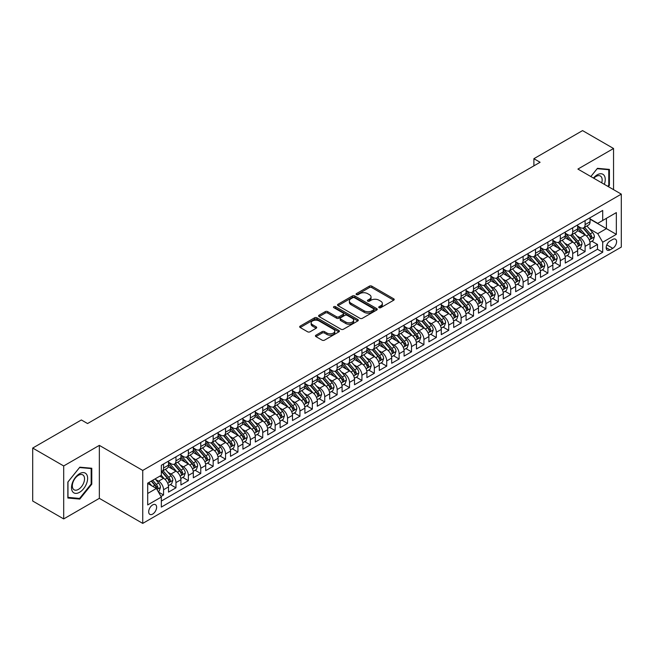 <?xml version="1.0" encoding="UTF-8"?>
<svg xmlns="http://www.w3.org/2000/svg" width="654" height="654" viewBox="0 0 654 654"><rect width="100%" height="100%" fill="white"/><g stroke="black" fill="none" stroke-linecap="round" stroke-linejoin="round"><path stroke-width="0.98" d="M379.075 307.674A1.202 0.695 0 0 0 380.783 307.674L393.708 300.211A1.725 0.997 0 0 0 394.215 299.507A1.725 0.997 0 0 0 393.708 298.804L371.807 286.158A1.725 0.997 0 0 0 369.371 286.158L356.438 293.621A1.202 0.695 0 0 0 356.087 294.112A1.202 0.695 0 0 0 356.438 294.611A1.202 0.695 0 0 0 358.147 294.611L359.814 293.638A5.51 3.18 0 0 1 367.605 293.638L369.428 294.692A5.51 3.18 0 0 1 371.047 296.941A5.51 3.18 0 0 1 369.428 299.189L367.761 300.161A1.202 0.695 0 0 0 367.409 300.652A1.202 0.695 0 0 0 367.761 301.142A1.202 0.695 0 0 0 369.461 301.142L371.137 300.178A5.51 3.18 0 0 1 378.928 300.178L380.751 301.232A5.51 3.18 0 0 1 382.361 303.481A5.51 3.18 0 0 1 380.751 305.729L379.075 306.693A1.202 0.695 0 0 0 378.723 307.184A1.202 0.695 0 0 0 379.075 307.674L379.075 306.693M152.652 514.093A5.608 3.237 120 0 0 156.314 509.147A5.608 3.237 120 0 0 155.456 504.651A5.608 3.237 120 0 0 152.652 504.929A5.608 3.237 120 0 0 148.989 509.875A5.608 3.237 120 0 0 149.848 514.371A5.608 3.237 120 0 0 152.652 514.093M315.947 335.2A1.725 0.997 0 0 0 315.441 335.903A1.725 0.997 0 0 0 315.947 336.606L322.095 340.154A1.725 0.997 0 0 0 324.523 340.154L338.886 331.864A1.725 0.997 0 0 0 339.393 331.161A1.725 0.997 0 0 0 338.886 330.458L316.977 317.811A1.725 0.997 0 0 0 314.549 317.811L300.186 326.101A1.725 0.997 0 0 0 299.679 326.804A1.725 0.997 0 0 0 300.186 327.507L307.609 331.791A1.725 0.997 0 0 0 310.045 331.791L316.193 328.243A1.725 0.997 0 0 0 316.691 327.54A1.725 0.997 0 0 0 316.193 326.837L312.506 324.711A4.603 2.657 0 0 1 311.157 322.831A4.603 2.657 0 0 1 314.002 320.378A4.603 2.657 0 0 1 319.021 320.959L333.442 329.281A4.603 2.657 0 0 1 334.791 331.161A4.603 2.657 0 0 1 331.946 333.614A4.603 2.657 0 0 1 326.926 333.041L324.523 331.652A1.725 0.997 0 0 0 322.095 331.652L315.947 335.2L315.947 336.606L322.095 333.082L322.095 331.652M99.343 445.374L63.691 465.95L32.7 448.055L32.7 501.029L63.691 518.924L99.343 498.348L142.736 523.396L142.736 470.43L99.343 445.374L99.343 498.348M613.55 189.652L613.55 148.499L577.907 169.075L621.3 194.132L142.736 470.43M613.55 148.499L582.559 130.604L533.893 158.701L533.893 165.854M32.7 448.055L81.366 419.966L87.562 423.547L540.09 162.274L533.893 158.701M359.937 318.302A1.725 0.997 0 0 0 362.373 318.302L376.737 310.012A1.725 0.997 0 0 0 377.235 309.309A1.725 0.997 0 0 0 376.737 308.606L354.828 295.96A1.725 0.997 0 0 0 352.392 295.96L338.036 304.249A1.725 0.997 0 0 0 337.529 304.952A1.725 0.997 0 0 0 338.036 305.655L359.937 318.302M334.317 307.936A1.202 0.695 0 0 1 335.543 308.108L335.543 306.677L357.812 319.536A1.725 0.997 0 0 1 358.31 320.231A1.725 0.997 0 0 1 357.812 320.934L343.448 329.232A1.725 0.997 0 0 1 341.012 329.232L319.111 316.585L319.111 315.179A1.725 0.997 0 0 0 318.604 315.882A1.725 0.997 0 0 0 319.111 316.585M319.111 315.179L325.259 311.631A1.725 0.997 0 0 1 327.687 311.631L336.573 316.757A1.725 0.997 0 0 0 339.009 316.757L343.088 314.402A1.725 0.997 0 0 0 343.587 313.699A1.725 0.997 0 0 0 343.088 312.996L333.834 307.658A1.202 0.695 0 0 1 333.483 307.167A1.202 0.695 0 0 1 334.227 306.522A1.202 0.695 0 0 1 335.543 306.677M160.99 496.468L163.565 494.98L158.415 492.012M155.488 479.366L158.603 481.164A7.014 4.047 60 0 1 163.565 489.756L168.519 486.895L168.519 492.119L175.959 487.819L170.318 484.565M167.89 472.213L171.005 474.011A7.014 4.047 60 0 1 175.959 482.595L180.921 479.734L180.921 484.957L188.36 480.665L182.719 477.404M180.283 465.051L183.398 466.85A7.014 4.047 60 0 1 188.36 475.442L193.314 472.572L193.314 477.804L200.753 473.504L195.113 470.251M192.685 457.89L195.799 459.688A7.014 4.047 60 0 1 200.753 468.28L205.716 465.419L205.716 470.643L213.155 466.351L207.514 463.089M205.086 450.737L208.193 452.535A7.014 4.047 60 0 1 213.155 461.119L218.117 458.258L218.117 463.482L225.556 459.19L219.907 455.936M217.48 443.576L220.594 445.374A7.014 4.047 60 0 1 225.556 453.966L230.51 451.105L230.51 456.329L237.95 452.028L232.309 448.775M229.881 436.422L232.988 438.221A7.014 4.047 60 0 1 237.95 446.805L242.912 443.943L242.912 449.167L250.351 444.875L244.71 441.614M242.274 429.261L245.389 431.06A7.014 4.047 60 0 1 250.351 439.651L255.305 436.782L255.305 442.014L262.744 437.714L257.104 434.46M254.676 422.108L257.79 423.898A7.014 4.047 60 0 1 262.744 432.49L267.707 429.629L267.707 434.853L275.146 430.561L269.505 427.299M267.069 414.947L270.184 416.745A7.014 4.047 60 0 1 275.146 425.329L280.108 422.468L280.108 427.691L287.539 423.4L281.899 420.146M279.471 407.785L282.585 409.584A7.014 4.047 60 0 1 287.539 418.176L292.502 415.315L292.502 420.538L299.941 416.238L294.3 412.985M291.872 400.632L294.979 402.431A7.014 4.047 60 0 1 299.941 411.014L304.903 408.153L304.903 413.377L312.342 409.085L306.701 405.832M304.265 393.471L307.38 395.269A7.014 4.047 60 0 1 312.342 403.861L317.296 400.992L317.296 406.224L324.736 401.924L319.095 398.67M316.667 386.318L319.781 388.108A7.014 4.047 60 0 1 324.736 396.7L329.698 393.839L329.698 399.063L337.137 394.771L331.496 391.509M329.06 379.156L332.175 380.955A7.014 4.047 60 0 1 337.137 389.547L342.091 386.678L342.091 391.901L349.53 387.609L343.89 384.356M341.462 371.995L344.576 373.794A7.014 4.047 60 0 1 349.53 382.386L354.493 379.524L354.493 384.748L361.932 380.456L356.291 377.195M353.863 364.842L356.97 366.641A7.014 4.047 60 0 1 361.932 375.224L366.894 372.363L366.894 377.587L374.333 373.295L368.692 370.041M366.256 357.681L369.371 359.479A7.014 4.047 60 0 1 374.333 368.071L379.287 365.21L379.287 370.434L386.727 366.134L381.086 362.88M378.658 350.528L381.772 352.318A7.014 4.047 60 0 1 386.727 360.91L391.689 358.049L391.689 363.272L399.128 358.981L393.487 355.719M391.051 343.366L394.166 345.165A7.014 4.047 60 0 1 399.128 353.757L404.082 350.887L404.082 356.119L411.521 351.819L405.881 348.566M403.453 336.205L406.567 338.004A7.014 4.047 60 0 1 411.521 346.595L416.484 343.734L416.484 348.958L423.923 344.666L418.282 341.404M415.854 329.052L418.961 330.85A7.014 4.047 60 0 1 423.923 339.434L428.885 336.573L428.885 341.797L436.324 337.505L430.675 334.251M428.247 321.891L431.362 323.689A7.014 4.047 60 0 1 436.324 332.281L441.278 329.42L441.278 334.644L448.718 330.344L443.077 327.09M440.649 314.738L443.755 316.528A7.014 4.047 60 0 1 448.718 325.12L453.68 322.258L453.68 327.482L461.119 323.19L455.478 319.929M453.042 307.576L456.157 309.375A7.014 4.047 60 0 1 461.119 317.967L466.073 315.097L466.073 320.329L473.512 316.029L467.872 312.776M465.444 300.415L468.558 302.213A7.014 4.047 60 0 1 473.512 310.805L478.475 307.944L478.475 313.168L485.914 308.876L480.273 305.614M477.837 293.262L480.952 295.06A7.014 4.047 60 0 1 485.914 303.644L490.868 300.783L490.868 306.007L498.307 301.715L492.666 298.461M490.238 286.1L493.353 287.899A7.014 4.047 60 0 1 498.307 296.491L503.269 293.63L503.269 298.853L510.709 294.553L505.068 291.3M502.64 278.947L505.746 280.738A7.014 4.047 60 0 1 510.709 289.33L515.671 286.468L515.671 291.692L523.11 287.4L517.469 284.138M515.033 271.786L518.148 273.585A7.014 4.047 60 0 1 523.11 282.176L528.064 279.307L528.064 284.539L535.503 280.239L529.863 276.985M527.435 264.625L530.549 266.423A7.014 4.047 60 0 1 535.503 275.015L540.466 272.154L540.466 277.378L547.905 273.086L542.264 269.824M539.828 257.472L542.943 259.27A7.014 4.047 60 0 1 547.905 267.854L552.859 264.993L552.859 270.216L560.298 265.925L554.657 262.671M552.229 250.31L555.344 252.109A7.014 4.047 60 0 1 560.298 260.701L565.26 257.839L565.26 263.063L572.7 258.763L567.059 255.51M564.631 243.157L567.737 244.956A7.014 4.047 60 0 1 572.7 253.539L577.662 250.678L577.662 255.902L585.101 251.61L585.101 246.386A7.014 4.047 -120 0 0 580.139 237.794L577.024 235.996M579.46 248.348L585.101 251.61M168.519 486.895A7.014 4.047 -120 0 0 163.565 478.303L159.846 476.153M180.921 479.734A7.014 4.047 -120 0 0 175.959 471.142L168.291 466.719M193.314 472.572A7.014 4.047 -120 0 0 188.36 463.988L180.692 459.558M205.716 465.419A7.014 4.047 -120 0 0 200.753 456.827L193.085 452.404M218.117 458.258A7.014 4.047 -120 0 0 213.155 449.666L205.487 445.243M230.51 451.105A7.014 4.047 -120 0 0 225.556 442.513L217.888 438.082M242.912 443.943A7.014 4.047 -120 0 0 237.95 435.351L230.282 430.929M255.305 436.782A7.014 4.047 -120 0 0 250.351 428.198L242.683 423.767M267.707 429.629A7.014 4.047 -120 0 0 262.744 421.037L255.076 416.614M280.108 422.468A7.014 4.047 -120 0 0 275.146 413.884L267.478 409.453M292.502 415.315A7.014 4.047 -120 0 0 287.539 406.723L279.879 402.292M304.903 408.153A7.014 4.047 -120 0 0 299.941 399.561L292.273 395.139M317.296 400.992A7.014 4.047 -120 0 0 312.342 392.408L304.674 387.977M329.698 393.839A7.014 4.047 -120 0 0 324.736 385.247L317.067 380.824M342.091 386.678A7.014 4.047 -120 0 0 337.137 378.094L329.469 373.663M354.493 379.524A7.014 4.047 -120 0 0 349.53 370.932L341.862 366.502M366.894 372.363A7.014 4.047 -120 0 0 361.932 363.771L354.264 359.348M379.287 365.21A7.014 4.047 -120 0 0 374.333 356.618L366.665 352.187M391.689 358.049A7.014 4.047 -120 0 0 386.727 349.457L379.058 345.034M404.082 350.887A7.014 4.047 -120 0 0 399.128 342.304L391.46 337.873M416.484 343.734A7.014 4.047 -120 0 0 411.521 335.142L403.853 330.72M428.885 336.573A7.014 4.047 -120 0 0 423.923 327.981L416.255 323.558M441.278 329.42A7.014 4.047 -120 0 0 436.324 320.828L428.656 316.397M453.68 322.258A7.014 4.047 -120 0 0 448.718 313.667L441.049 309.244M466.073 315.097A7.014 4.047 -120 0 0 461.119 306.513L453.451 302.083M478.475 307.944A7.014 4.047 -120 0 0 473.512 299.352L465.844 294.929M490.868 300.783A7.014 4.047 -120 0 0 485.914 292.191L478.246 287.768M503.269 293.63A7.014 4.047 -120 0 0 498.307 285.038L490.647 280.607M515.671 286.468A7.014 4.047 -120 0 0 510.709 277.876L503.04 273.454M528.064 279.307A7.014 4.047 -120 0 0 523.11 270.723L515.442 266.292M540.466 272.154A7.014 4.047 -120 0 0 535.503 263.562L527.835 259.139M552.859 264.993A7.014 4.047 -120 0 0 547.905 256.401L540.237 251.978M565.26 257.839A7.014 4.047 -120 0 0 560.298 249.248L552.63 244.817M577.662 250.678A7.014 4.047 -120 0 0 572.7 242.086L565.031 237.664M612.749 239.438L610.019 241.015A5.436 3.139 120 0 0 606.471 245.806A5.436 3.139 120 0 0 607.296 250.163A5.436 3.139 120 0 0 610.019 249.893L612.749 248.316A5.436 3.139 120 0 0 616.297 243.525A5.436 3.139 120 0 0 615.463 239.168A5.436 3.139 120 0 0 612.749 239.438M142.736 523.396L621.3 247.098L621.3 194.132M147.69 493.476L156.371 488.464L161.334 497.056L161.334 507.079L602.702 252.256L602.702 242.233L597.74 233.642L589.426 228.835M161.334 497.056L147.69 504.929L147.69 483.167L161.334 475.294L161.334 465.272L602.702 210.449L602.702 220.472L616.338 212.599L616.338 234.361L602.702 242.233M168.519 462.272L171.005 463.702A7.014 4.047 60 0 0 174.504 464.046L179.466 461.184A7.014 4.047 -120 0 0 180.921 457.972L180.921 453.966M180.921 455.11L183.398 456.541A7.014 4.047 60 0 0 186.905 456.893L191.867 454.023A7.014 4.047 -120 0 0 193.314 450.819L193.314 446.805M193.314 447.949L195.799 449.38A7.014 4.047 60 0 0 199.306 449.731L204.261 446.87A7.014 4.047 -120 0 0 205.716 443.657L205.716 439.651M205.716 440.796L208.193 442.227A7.014 4.047 60 0 0 211.7 442.57L216.662 439.709A7.014 4.047 -120 0 0 218.117 436.496L218.117 432.49M218.117 433.635L220.594 435.065A7.014 4.047 60 0 0 224.101 435.417L229.055 432.556A7.014 4.047 -120 0 0 230.51 429.343L230.51 425.329M230.51 426.482L232.988 427.912A7.014 4.047 60 0 0 236.495 428.256L241.457 425.394A7.014 4.047 -120 0 0 242.912 422.182L242.912 418.176M242.912 419.32L245.389 420.751A7.014 4.047 60 0 0 248.896 421.102L253.858 418.233A7.014 4.047 -120 0 0 255.305 415.028L255.305 411.014M255.305 412.159L257.79 413.59A7.014 4.047 60 0 0 261.298 413.941L266.252 411.08A7.014 4.047 -120 0 0 267.707 407.867L267.707 403.861M267.707 405.006L270.184 406.436A7.014 4.047 60 0 0 273.691 406.78L278.653 403.919A7.014 4.047 -120 0 0 280.108 400.706L280.108 396.7M280.108 397.845L282.585 399.275A7.014 4.047 60 0 0 286.092 399.627L291.046 396.765A7.014 4.047 -120 0 0 292.502 393.553L292.502 389.539M292.502 390.691L294.979 392.122A7.014 4.047 60 0 0 298.486 392.465L303.448 389.604A7.014 4.047 -120 0 0 304.903 386.391L304.903 382.386M304.903 383.53L307.38 384.961A7.014 4.047 60 0 0 310.887 385.312L315.849 382.443A7.014 4.047 -120 0 0 317.296 379.238L317.296 375.224M317.296 376.369L319.781 377.808A7.014 4.047 60 0 0 323.289 378.151L328.243 375.29A7.014 4.047 -120 0 0 329.698 372.077L329.698 368.071M329.698 369.216L332.175 370.646A7.014 4.047 60 0 0 335.682 370.99L340.644 368.128A7.014 4.047 -120 0 0 342.091 364.916L342.091 360.91M342.091 362.054L344.576 363.485A7.014 4.047 60 0 0 348.083 363.837L353.037 360.975A7.014 4.047 -120 0 0 354.493 357.763L354.493 353.749M354.493 354.901L356.97 356.332A7.014 4.047 60 0 0 360.477 356.675L365.439 353.814A7.014 4.047 -120 0 0 366.894 350.601L366.894 346.595M366.894 347.74L369.371 349.171A7.014 4.047 60 0 0 372.878 349.522L377.84 346.653A7.014 4.047 -120 0 0 379.287 343.448L379.287 339.434M379.287 340.579L381.772 342.017A7.014 4.047 60 0 0 385.271 342.361L390.234 339.5A7.014 4.047 -120 0 0 391.689 336.287L391.689 332.281M391.689 333.426L394.166 334.856A7.014 4.047 60 0 0 397.673 335.2L402.635 332.338A7.014 4.047 -120 0 0 404.082 329.126L404.082 325.12M404.082 326.264L406.567 327.695A7.014 4.047 60 0 0 410.074 328.046L415.028 325.185A7.014 4.047 -120 0 0 416.484 321.972L416.484 317.967M416.484 319.111L418.961 320.542A7.014 4.047 60 0 0 422.468 320.885L427.43 318.024A7.014 4.047 -120 0 0 428.885 314.811L428.885 310.805M428.885 311.95L431.362 313.38A7.014 4.047 60 0 0 434.869 313.732L439.823 310.863A7.014 4.047 -120 0 0 441.278 307.658L441.278 303.644M441.278 304.789L443.755 306.227A7.014 4.047 60 0 0 447.262 306.571L452.225 303.709A7.014 4.047 -120 0 0 453.68 300.497L453.68 296.491M453.68 297.635L456.157 299.066A7.014 4.047 60 0 0 459.664 299.409L464.626 296.548A7.014 4.047 -120 0 0 466.073 293.344L466.073 289.33M466.073 290.474L468.558 291.905A7.014 4.047 60 0 0 472.065 292.256L477.019 289.395A7.014 4.047 -120 0 0 478.475 286.182L478.475 282.176M478.475 283.321L480.952 284.752A7.014 4.047 60 0 0 484.459 285.095L489.421 282.234A7.014 4.047 -120 0 0 490.868 279.021L490.868 275.015M490.868 276.16L493.353 277.59A7.014 4.047 60 0 0 496.86 277.942L501.814 275.072A7.014 4.047 -120 0 0 503.269 271.868L503.269 267.854M503.269 268.998L505.746 270.437A7.014 4.047 60 0 0 509.253 270.781L514.216 267.919A7.014 4.047 -120 0 0 515.671 264.707L515.671 260.701M515.671 261.845L518.148 263.276A7.014 4.047 60 0 0 521.655 263.627L526.617 260.758A7.014 4.047 -120 0 0 528.064 257.553L528.064 253.539M528.064 254.684L530.549 256.115A7.014 4.047 60 0 0 534.056 256.466L539.01 253.605A7.014 4.047 -120 0 0 540.466 250.392L540.466 246.386M540.466 247.531L542.943 248.961A7.014 4.047 60 0 0 546.45 249.305L551.412 246.444A7.014 4.047 -120 0 0 552.859 243.231L552.859 239.225M552.859 240.37L555.344 241.8A7.014 4.047 60 0 0 558.851 242.152L563.805 239.282A7.014 4.047 -120 0 0 565.26 236.078L565.26 232.064M565.26 233.216L567.737 234.647A7.014 4.047 60 0 0 571.244 234.99L576.207 232.129A7.014 4.047 -120 0 0 577.662 228.916L577.662 224.911M161.334 501.062L597.494 249.248L597.494 244.449L590.055 248.749L590.055 243.517A7.014 4.047 -120 0 0 585.101 234.933L577.433 230.502M577.662 226.055L580.139 227.486A7.014 4.047 -120 0 0 583.646 227.837A7.014 4.047 -120 0 0 585.101 224.624L585.101 220.611M583.646 227.837L588.608 224.968A7.014 4.047 -120 0 0 590.055 221.763L590.055 217.749M163.565 463.988L163.565 467.994A7.014 4.047 60 0 1 162.11 471.207A7.014 4.047 60 0 1 161.334 471.485M162.11 471.207L167.072 468.338A7.014 4.047 -120 0 0 168.519 465.133L168.519 461.119M175.959 456.827L175.959 460.833A7.014 4.047 60 0 1 174.504 464.046M188.36 449.666L188.36 453.68A7.014 4.047 60 0 1 186.905 456.893M200.753 442.513L200.753 446.519A7.014 4.047 60 0 1 199.306 449.731M213.155 435.351L213.155 439.365A7.014 4.047 60 0 1 211.7 442.57M225.556 428.198L225.556 432.204A7.014 4.047 60 0 1 224.101 435.417M237.95 421.037L237.95 425.043A7.014 4.047 60 0 1 236.495 428.256M250.351 413.876L250.351 417.89A7.014 4.047 60 0 1 248.896 421.102M262.744 406.723L262.744 410.728A7.014 4.047 60 0 1 261.298 413.941M275.146 399.561L275.146 403.575A7.014 4.047 60 0 1 273.691 406.78M287.539 392.408L287.539 396.414A7.014 4.047 60 0 1 286.092 399.627M299.941 385.247L299.941 389.253A7.014 4.047 60 0 1 298.486 392.465M312.342 378.094L312.342 382.099A7.014 4.047 60 0 1 310.887 385.312M324.736 370.932L324.736 374.938A7.014 4.047 60 0 1 323.289 378.151M337.137 363.771L337.137 367.785A7.014 4.047 60 0 1 335.682 370.99M349.53 356.618L349.53 360.624A7.014 4.047 60 0 1 348.083 363.837M361.932 349.457L361.932 353.462A7.014 4.047 60 0 1 360.477 356.675M374.333 342.304L374.333 346.309A7.014 4.047 60 0 1 372.878 349.522M386.727 335.142L386.727 339.148A7.014 4.047 60 0 1 385.271 342.361M399.128 327.981L399.128 331.995A7.014 4.047 60 0 1 397.673 335.2M411.521 320.828L411.521 324.834A7.014 4.047 60 0 1 410.074 328.046M423.923 313.667L423.923 317.68A7.014 4.047 60 0 1 422.468 320.885M436.324 306.513L436.324 310.519A7.014 4.047 60 0 1 434.869 313.732M448.718 299.352L448.718 303.358A7.014 4.047 60 0 1 447.262 306.571M461.119 292.191L461.119 296.205A7.014 4.047 60 0 1 459.664 299.409M473.512 285.038L473.512 289.043A7.014 4.047 60 0 1 472.065 292.256M485.914 277.876L485.914 281.89A7.014 4.047 60 0 1 484.459 285.095M498.307 270.723L498.307 274.729A7.014 4.047 60 0 1 496.86 277.942M510.709 263.562L510.709 267.568A7.014 4.047 60 0 1 509.253 270.781M523.11 256.401L523.11 260.415A7.014 4.047 60 0 1 521.655 263.627M535.503 249.248L535.503 253.253A7.014 4.047 60 0 1 534.056 256.466M547.905 242.086L547.905 246.1A7.014 4.047 60 0 1 546.45 249.305M560.298 234.933L560.298 238.939A7.014 4.047 60 0 1 558.851 242.152M572.7 227.772L572.7 231.778A7.014 4.047 60 0 1 571.244 234.99M572.7 253.539L572.7 258.763M560.298 260.701L560.298 265.925M547.905 267.854L547.905 273.086M535.503 275.015L535.503 280.239M523.11 282.176L523.11 287.4M510.709 289.33L510.709 294.553M498.307 296.491L498.307 301.715M485.914 303.644L485.914 308.876M473.512 310.805L473.512 316.029M461.119 317.967L461.119 323.19M448.718 325.12L448.718 330.344M436.324 332.281L436.324 337.505M423.923 339.434L423.923 344.666M411.521 346.595L411.521 351.819M399.128 353.757L399.128 358.981M386.727 360.91L386.727 366.134M374.333 368.071L374.333 373.295M361.932 375.224L361.932 380.456M349.53 382.386L349.53 387.609M337.137 389.547L337.137 394.771M324.736 396.7L324.736 401.924M312.342 403.861L312.342 409.085M299.941 411.014L299.941 416.238M287.539 418.176L287.539 423.4M275.146 425.329L275.146 430.561M262.744 432.49L262.744 437.714M250.351 439.651L250.351 444.875M237.95 446.805L237.95 452.028M225.556 453.966L225.556 459.19M213.155 461.119L213.155 466.351M200.753 468.28L200.753 473.504M188.36 475.442L188.36 480.665M175.959 482.595L175.959 487.819M163.565 489.756L163.565 494.98M156.371 488.464L147.69 483.453M597.74 233.642L606.421 228.63L606.421 218.322L616.338 212.599M590.055 219.18L616.338 234.361M590.055 218.894L597.74 223.333L602.702 220.472M63.691 465.95L63.691 518.924M591.854 241.195L597.494 244.449M597.494 249.248L602.702 252.256M608.351 186.652L609.397 185.36L609.397 169.402L597.437 168.331L590.84 176.539L597.184 168.691L608.776 169.721L608.776 185.18L607.836 186.357M67.853 498.021L79.813 499.084L91.781 484.205L91.781 468.248L79.813 467.185L67.853 482.063L67.853 498.021M608.776 185L609.397 185.36M91.159 483.846L91.781 484.205M78.545 498.356L79.813 499.084M379.557 307.846L380.751 307.159A5.51 3.18 0 0 0 382.361 304.911L382.361 303.481M371.047 296.941L371.047 298.379A5.51 3.18 0 0 1 369.428 300.627L368.243 301.314M393.683 300.227L371.807 287.588A1.725 0.997 0 0 0 369.371 287.588L356.921 294.774M376.712 310.029L354.828 297.39A1.725 0.997 0 0 0 352.392 297.39L338.061 305.671M373.687 309.8A1.202 0.695 0 0 0 374.047 309.309A1.202 0.695 0 0 0 373.687 308.819L354.46 297.717A1.202 0.695 0 0 0 352.759 297.717L350.994 298.739A5.51 3.18 0 0 0 349.383 300.987A5.51 3.18 0 0 0 350.994 303.235L364.139 310.822A5.51 3.18 0 0 0 371.93 310.822L373.687 309.8L373.687 311.23A1.202 0.695 0 0 0 374.047 310.74L374.047 309.309M349.383 300.987L349.383 302.418A5.51 3.18 0 0 0 350.994 304.666L350.994 303.235M373.687 311.23L371.93 312.252A5.51 3.18 0 0 1 364.139 312.252L350.994 304.666M319.136 316.593L325.259 313.062L325.259 311.631M343.587 313.699L343.587 315.13A1.725 0.997 0 0 1 343.088 315.833L339.009 318.187A1.725 0.997 0 0 1 336.573 318.187L327.687 313.062A1.725 0.997 0 0 0 325.259 313.062M335.543 308.108L357.787 320.951M345.794 322.079A4.603 2.657 0 0 0 350.806 322.659A4.603 2.657 0 0 0 353.651 320.198A4.603 2.657 0 0 0 352.302 318.318L347.225 315.383A1.725 0.997 0 0 0 344.789 315.383L340.709 317.738A1.725 0.997 0 0 0 340.211 318.441A1.725 0.997 0 0 0 340.709 319.144L345.794 322.079L345.794 323.509A4.603 2.657 0 0 0 350.806 324.09A4.603 2.657 0 0 0 353.651 321.629L353.651 320.198M340.211 318.441L340.211 319.871A1.725 0.997 0 0 0 340.709 320.574L340.709 319.144M345.794 323.509L340.709 320.574M334.791 331.161L334.791 332.592A4.603 2.657 0 0 1 331.946 335.044A4.603 2.657 0 0 1 326.926 334.472L324.523 333.082A1.725 0.997 0 0 0 322.095 333.082M311.157 322.831L311.157 324.27A4.603 2.657 0 0 0 312.506 326.15L312.506 324.711M316.168 328.259L312.506 326.15M338.862 331.872L316.977 319.242A1.725 0.997 0 0 0 314.549 319.242L300.211 327.523M589.949 242.291L593.153 240.443L594.396 236.862A4.643 2.681 -120 0 0 592.589 232.497L586.924 225.941M585.788 235.383L579.068 227.608A13.415 7.742 -120 0 0 577.662 226.129M582.101 233.2L578.349 228.851A11.134 6.426 -120 0 0 577.662 228.099M583.016 228.083L588.739 234.721A4.643 2.681 60 0 1 590.399 237.917C591.102 238.857 591.592 238.571 591.886 237.059A4.643 2.681 -120 0 0 590.227 233.862L584.57 227.298M583.352 227.976L589.507 235.105A2.371 1.365 60 0 1 590.104 236.029L591.886 237.059M590.399 237.917L590.734 238.473M604.329 184.33A11.396 6.581 120 0 0 597.184 174.839A11.396 6.581 120 0 0 593.456 178.052M601.721 182.826A8.633 4.979 120 0 0 600.372 176.016A8.633 4.979 120 0 0 596.056 176.449A8.633 4.979 120 0 0 593.799 178.248M608.007 169.28L608.776 169.721M86.541 483.617A11.396 6.581 120 0 0 83.598 472.605A11.396 6.581 120 0 0 72.586 482.366A11.396 6.581 120 0 0 75.537 493.378A11.396 6.581 120 0 0 86.541 483.617M83.72 482.807A8.633 4.979 120 0 0 82.747 474.861A8.633 4.979 120 0 0 73.15 481.867A8.633 4.979 120 0 0 74.123 489.813A8.633 4.979 120 0 0 83.72 482.807M67.975 497.408L67.975 481.957L79.567 467.536L91.159 468.566L91.159 484.025L79.567 498.446L67.853 497.342M90.391 468.125L91.159 468.566M577.556 249.452L580.76 247.596L581.995 244.024A4.643 2.681 -120 0 0 580.188 239.658L574.523 233.102M573.386 242.544L566.666 234.761A13.415 7.742 -120 0 0 565.26 233.29M569.708 240.361L565.947 236.012A11.134 6.426 -120 0 0 565.26 235.26M570.615 235.244L576.346 241.874A4.643 2.681 60 0 1 578.005 245.078C578.7 246.01 579.199 245.724 579.493 244.22A4.643 2.681 -120 0 0 577.834 241.015L572.168 234.459M570.95 235.138L577.106 242.266A2.371 1.365 60 0 1 577.703 243.19L579.493 244.22M578.005 245.078L578.34 245.626M565.154 256.605L568.359 254.758L569.601 251.177A4.643 2.681 -120 0 0 567.786 246.82L562.129 240.255M560.993 249.697L554.273 241.923A13.415 7.742 -120 0 0 552.859 240.451M557.306 247.514L553.546 243.165A11.134 6.426 -120 0 0 552.859 242.421M558.214 242.405L563.944 249.035A4.643 2.681 60 0 1 565.604 252.24C566.299 253.172 566.797 252.885 567.092 251.373A4.643 2.681 -120 0 0 565.432 248.177L559.767 241.62M558.557 242.291L564.713 249.419A2.371 1.365 60 0 1 565.309 250.343L567.092 251.373M565.604 252.24L565.939 252.787M552.761 263.766L555.965 261.919L557.2 258.338A4.643 2.681 -120 0 0 555.393 253.973L549.728 247.416M548.592 256.858L541.872 249.076A13.415 7.742 -120 0 0 540.466 247.604M544.905 254.676L541.152 250.327A11.134 6.426 -120 0 0 540.466 249.575M545.82 249.558L551.551 256.196A4.643 2.681 60 0 1 553.202 259.393C553.905 260.325 554.396 260.039 554.69 258.534A4.643 2.681 -120 0 0 553.039 255.338L547.373 248.773M546.155 249.452L552.311 256.581A2.371 1.365 60 0 1 552.908 257.504L554.69 258.534M553.202 259.393L553.546 259.949M540.359 270.928L543.564 269.072L544.807 265.491A4.643 2.681 -120 0 0 542.992 261.134L537.326 254.578M536.19 264.02L529.478 256.237A13.415 7.742 -120 0 0 528.064 254.766M532.511 261.837L528.751 257.48A11.134 6.426 -120 0 0 528.064 256.736M533.419 256.72L539.149 263.349A4.643 2.681 60 0 1 540.809 266.554C541.504 267.486 542.003 267.2 542.297 265.696A4.643 2.681 -120 0 0 540.637 262.491L534.972 255.935M533.754 256.605L539.918 263.734A2.371 1.365 60 0 1 540.515 264.666L542.297 265.696M540.809 266.554L541.144 267.102M527.966 278.081L531.162 276.233L532.405 272.653A4.643 2.681 -120 0 0 530.598 268.287L524.933 261.731M523.797 271.173L517.077 263.399A13.415 7.742 -120 0 0 515.671 261.919M520.11 268.99L516.358 264.641A11.134 6.426 -120 0 0 515.671 263.889M521.025 263.873L526.756 270.511A4.643 2.681 60 0 1 528.407 273.707C529.111 274.647 529.601 274.361 529.895 272.849A4.643 2.681 -120 0 0 528.244 269.652L522.579 263.088M521.361 263.766L527.516 270.895A2.371 1.365 60 0 1 528.113 271.819L529.895 272.849M528.407 273.707L528.751 274.263M515.565 285.242L518.769 283.386L520.004 279.814A4.643 2.681 -120 0 0 518.197 275.448L512.532 268.892M511.395 278.334L504.684 270.552A13.415 7.742 -120 0 0 503.269 269.08M507.717 276.151L503.956 271.802A11.134 6.426 -120 0 0 503.269 271.05M508.624 271.034L514.355 277.664A4.643 2.681 60 0 1 516.014 280.868C516.709 281.8 517.208 281.514 517.502 280.01A4.643 2.681 -120 0 0 515.842 276.805L510.177 270.249M508.959 270.928L515.115 278.056A2.371 1.365 60 0 1 515.712 278.98L517.502 280.01M516.014 280.868L516.349 281.416M503.163 292.395L506.368 290.548L507.61 286.967A4.643 2.681 -120 0 0 505.795 282.61L500.138 276.045M499.002 285.487L492.282 277.713A13.415 7.742 -120 0 0 490.868 276.233M495.315 283.305L491.555 278.956A11.134 6.426 -120 0 0 490.868 278.212M496.223 278.195L501.953 284.825A4.643 2.681 60 0 1 503.613 288.03C504.308 288.962 504.806 288.676 505.101 287.163A4.643 2.681 -120 0 0 503.441 283.967L497.776 277.41M496.566 278.081L502.722 285.209A2.371 1.365 60 0 1 503.318 286.133L505.101 287.163M503.613 288.03L503.948 288.577M490.77 299.557L493.974 297.709L495.209 294.128A4.643 2.681 -120 0 0 493.402 289.763L487.737 283.207M486.601 292.649L479.881 284.866A13.415 7.742 -120 0 0 478.475 283.395M482.914 290.466L479.161 286.117A11.134 6.426 -120 0 0 478.475 285.365M483.829 285.348L489.56 291.986A4.643 2.681 60 0 1 491.211 295.183C491.914 296.115 492.405 295.829 492.699 294.325A4.643 2.681 -120 0 0 491.048 291.128L485.382 284.564M484.164 285.242L490.32 292.371A2.371 1.365 60 0 1 490.917 293.294L492.699 294.325M491.211 295.183L491.555 295.739M478.368 306.718L481.573 304.862L482.816 301.281A4.643 2.681 -120 0 0 481.001 296.924L475.335 290.36M474.207 299.802L467.487 292.027A13.415 7.742 -120 0 0 466.073 290.556M470.52 297.619L466.76 293.27A11.134 6.426 -120 0 0 466.073 292.526M471.428 292.51L477.158 299.14A4.643 2.681 60 0 1 478.818 302.344C479.513 303.276 480.011 302.99 480.306 301.486A4.643 2.681 -120 0 0 478.646 298.281L472.981 291.725M471.771 292.395L477.927 299.524A2.371 1.365 60 0 1 478.524 300.456L480.306 301.486M478.818 302.344L479.153 302.892M465.975 313.871L469.171 312.023L470.414 308.443A4.643 2.681 -120 0 0 468.607 304.077L462.942 297.521M461.806 306.963L455.086 299.189A13.415 7.742 -120 0 0 453.68 297.709M458.119 304.78L454.366 300.431A11.134 6.426 -120 0 0 453.68 299.679M459.034 299.663L464.765 306.301A4.643 2.681 60 0 1 466.416 309.497C467.119 310.437 467.61 310.151 467.904 308.639A4.643 2.681 -120 0 0 466.253 305.443L460.588 298.878M459.37 299.557L465.525 306.685A2.371 1.365 60 0 1 466.122 307.609L467.904 308.639M466.416 309.497L466.76 310.053M453.574 321.032L456.778 319.177L458.013 315.604A4.643 2.681 -120 0 0 456.206 311.239L450.541 304.682M449.404 314.124L442.693 306.342A13.415 7.742 -120 0 0 441.278 304.87M445.726 311.942L441.965 307.593A11.134 6.426 -120 0 0 441.278 306.84M446.633 306.824L452.364 313.454A4.643 2.681 60 0 1 454.023 316.659C454.718 317.591 455.217 317.304 455.511 315.8A4.643 2.681 -120 0 0 453.851 312.596L448.186 306.039M446.968 306.718L453.124 313.846A2.371 1.365 60 0 1 453.721 314.77L455.511 315.8M454.023 316.659L454.358 317.206M441.172 328.185L444.377 326.338L445.619 322.757A4.643 2.681 -120 0 0 443.813 318.4L438.147 311.835M437.011 321.277L430.291 313.503A13.415 7.742 -120 0 0 428.885 312.023M433.324 319.095L429.564 314.746A11.134 6.426 -120 0 0 428.885 314.002M434.24 313.977L439.962 320.615A4.643 2.681 60 0 1 441.622 323.812C442.317 324.752 442.815 324.466 443.11 322.953A4.643 2.681 -120 0 0 441.45 319.757L435.785 313.201M434.575 313.871L440.731 321A2.371 1.365 60 0 1 441.327 321.923L443.11 322.953M441.622 323.812L441.957 324.368M428.779 335.347L431.983 333.499L433.218 329.918A4.643 2.681 -120 0 0 431.411 325.553L425.746 318.997M424.609 328.439L417.89 320.656A13.415 7.742 -120 0 0 416.484 319.185M420.931 326.256L417.17 321.907A11.134 6.426 -120 0 0 416.484 321.155M421.838 321.139L427.569 327.777A4.643 2.681 60 0 1 429.22 330.973C429.923 331.905 430.422 331.619 430.708 330.115A4.643 2.681 -120 0 0 429.057 326.91L423.391 320.354M422.173 321.032L428.329 328.161A2.371 1.365 60 0 1 428.926 329.085L430.708 330.115M429.22 330.973L429.564 331.521M416.377 342.5L419.582 340.652L420.824 337.072A4.643 2.681 -120 0 0 419.01 332.714L413.344 326.15M412.216 335.592L405.496 327.817A13.415 7.742 -120 0 0 404.082 326.346M408.529 333.409L404.769 329.06A11.134 6.426 -120 0 0 404.082 328.316M409.437 328.3L415.167 334.93A4.643 2.681 60 0 1 416.827 338.134C417.522 339.066 418.02 338.78 418.315 337.276A4.643 2.681 -120 0 0 416.655 334.071L410.99 327.515M409.78 328.185L415.936 335.314A2.371 1.365 60 0 1 416.533 336.246L418.315 337.276M416.827 338.134L417.162 338.682M403.984 349.661L407.189 347.814L408.423 344.233A4.643 2.681 -120 0 0 406.616 339.867L400.951 333.311M399.815 342.753L393.095 334.979A13.415 7.742 -120 0 0 391.689 333.499M396.128 340.571L392.375 336.221A11.134 6.426 -120 0 0 391.689 335.469M397.043 335.453L402.774 342.091A4.643 2.681 60 0 1 404.425 345.287C405.128 346.228 405.619 345.941 405.913 344.429A4.643 2.681 -120 0 0 404.262 341.233L398.597 334.668M397.379 335.347L403.534 342.475A2.371 1.365 60 0 1 404.131 343.399L405.913 344.429M404.425 345.287L404.769 345.843M391.582 356.822L394.787 354.967L396.03 351.394A4.643 2.681 -120 0 0 394.215 347.029L388.55 340.472M387.413 349.915L380.702 342.132A13.415 7.742 -120 0 0 379.287 340.66M383.734 347.732L379.974 343.375A11.134 6.426 -120 0 0 379.287 342.631M384.642 342.614L390.373 349.244A4.643 2.681 60 0 1 392.032 352.449C392.727 353.381 393.226 353.095 393.52 351.59A4.643 2.681 -120 0 0 391.86 348.386L386.195 341.829M384.977 342.508L391.141 349.637A2.371 1.365 60 0 1 391.73 350.56L393.52 351.59M392.032 352.449L392.367 352.997M379.181 363.976L382.386 362.128L383.628 358.547A4.643 2.681 -120 0 0 381.822 354.19L376.156 347.626M375.02 357.068L368.3 349.293A13.415 7.742 -120 0 0 366.894 347.814M371.333 354.885L367.581 350.536A11.134 6.426 -120 0 0 366.894 349.792M372.249 349.767L377.971 356.405A4.643 2.681 60 0 1 379.631 359.602C380.334 360.542 380.824 360.256 381.118 358.744A4.643 2.681 -120 0 0 379.459 355.547L373.802 348.991M372.584 349.661L378.74 356.79A2.371 1.365 60 0 1 379.336 357.713L381.118 358.744M379.631 359.602L379.966 360.158M366.788 371.137L369.992 369.289L371.227 365.709A4.643 2.681 -120 0 0 369.42 361.343L363.755 354.787M362.618 364.229L355.899 356.446A13.415 7.742 -120 0 0 354.493 354.975M358.94 362.046L355.179 357.697A11.134 6.426 -120 0 0 354.493 356.945M359.847 356.929L365.578 363.567A4.643 2.681 60 0 1 367.237 366.763C367.932 367.695 368.431 367.409 368.725 365.905A4.643 2.681 -120 0 0 367.066 362.7L361.4 356.144M360.182 356.822L366.338 363.951A2.371 1.365 60 0 1 366.935 364.875L368.725 365.905M367.237 366.763L367.573 367.311M354.386 378.29L357.591 376.442L358.833 372.862A4.643 2.681 -120 0 0 357.019 368.504L351.362 361.94M350.225 371.382L343.505 363.608A13.415 7.742 -120 0 0 342.091 362.136M346.538 369.199L342.778 364.85A11.134 6.426 -120 0 0 342.091 364.106M347.446 364.09L353.176 370.72A4.643 2.681 60 0 1 354.836 373.924C355.531 374.856 356.029 374.57 356.324 373.066A4.643 2.681 -120 0 0 354.664 369.862L348.999 363.305M347.789 363.976L353.945 371.104A2.371 1.365 60 0 1 354.542 372.036L356.324 373.066M354.836 373.924L355.171 374.472M341.993 385.451L345.198 383.604L346.432 380.023A4.643 2.681 -120 0 0 344.625 375.658L338.96 369.101M337.824 378.543L331.104 370.769A13.415 7.742 -120 0 0 329.698 369.289M334.137 376.361L330.384 372.012A11.134 6.426 -120 0 0 329.698 371.259M335.052 371.243L340.783 377.881A4.643 2.681 60 0 1 342.434 381.078C343.137 382.018 343.628 381.732 343.922 380.219A4.643 2.681 -120 0 0 342.271 377.023L336.606 370.458M335.388 371.137L341.543 378.265A2.371 1.365 60 0 1 342.14 379.189L343.922 380.219M342.434 381.078L342.778 381.634M329.591 392.613L332.796 390.757L334.039 387.184A4.643 2.681 -120 0 0 332.224 382.819L326.559 376.263M325.43 385.705L318.711 377.922A13.415 7.742 -120 0 0 317.296 376.451M321.743 383.522L317.983 379.165A11.134 6.426 -120 0 0 317.296 378.421M322.651 378.404L328.382 385.034A4.643 2.681 60 0 1 330.041 388.239C330.736 389.171 331.235 388.885 331.529 387.381A4.643 2.681 -120 0 0 329.869 384.176L324.204 377.62M322.986 378.298L329.15 385.427A2.371 1.365 60 0 1 329.747 386.351L331.529 387.381M330.041 388.239L330.376 388.787M317.198 399.766L320.395 397.918L321.637 394.337A4.643 2.681 -120 0 0 319.831 389.972L314.165 383.416M313.029 392.858L306.309 385.083A13.415 7.742 -120 0 0 304.903 383.604M309.342 390.675L305.59 386.326A11.134 6.426 -120 0 0 304.903 385.582M310.258 385.558L315.988 392.196A4.643 2.681 60 0 1 317.64 395.392C318.343 396.332 318.833 396.046 319.127 394.534A4.643 2.681 -120 0 0 317.476 391.337L311.811 384.781M310.593 385.451L316.749 392.58A2.371 1.365 60 0 1 317.345 393.504L319.127 394.534M317.64 395.392L317.983 395.948M304.797 406.927L308.001 405.079L309.236 401.499A4.643 2.681 -120 0 0 307.429 397.133L301.764 390.577M300.627 400.019L293.916 392.237A13.415 7.742 -120 0 0 292.502 390.765M296.949 397.836L293.188 393.487A11.134 6.426 -120 0 0 292.502 392.735M297.856 392.719L303.587 399.349A4.643 2.681 60 0 1 305.246 402.553C305.941 403.485 306.44 403.199 306.734 401.695A4.643 2.681 -120 0 0 305.075 398.49L299.409 391.934M298.191 392.613L304.347 399.741A2.371 1.365 60 0 1 304.944 400.665L306.734 401.695M305.246 402.553L305.582 403.101M292.395 414.08L295.6 412.233L296.842 408.652A4.643 2.681 -120 0 0 295.036 404.295L289.37 397.73M288.234 407.172L281.514 399.398A13.415 7.742 -120 0 0 280.108 397.926M284.547 404.989L280.787 400.64A11.134 6.426 -120 0 0 280.108 399.896M285.455 399.88L291.185 406.51A4.643 2.681 60 0 1 292.845 409.715C293.54 410.647 294.038 410.36 294.333 408.856A4.643 2.681 -120 0 0 292.673 405.652L287.008 399.095M285.798 399.766L291.954 406.894A2.371 1.365 60 0 1 292.551 407.826L294.333 408.856M292.845 409.715L293.18 410.262M280.002 421.241L283.207 419.394L284.441 415.813A4.643 2.681 -120 0 0 282.634 411.448L276.969 404.891M275.833 414.334L269.113 406.559A13.415 7.742 -120 0 0 267.707 405.079M272.146 412.151L268.393 407.802A11.134 6.426 -120 0 0 267.707 407.05M273.061 407.033L278.792 413.671A4.643 2.681 60 0 1 280.443 416.868C281.146 417.808 281.637 417.514 281.931 416.009A4.643 2.681 -120 0 0 280.28 412.813L274.615 406.248M273.397 406.927L279.552 414.056A2.371 1.365 60 0 1 280.149 414.979L281.931 416.009M280.443 416.868L280.787 417.424M267.6 428.403L270.805 426.547L272.048 422.974A4.643 2.681 -120 0 0 270.233 418.609L264.568 412.053M263.439 421.495L256.72 413.712A13.415 7.742 -120 0 0 255.305 412.241M259.752 419.312L255.992 414.955A11.134 6.426 -120 0 0 255.305 414.211M260.66 414.195L266.391 420.824A4.643 2.681 60 0 1 268.05 424.029C268.745 424.961 269.244 424.675 269.538 423.171A4.643 2.681 -120 0 0 267.878 419.966L262.213 413.41M261.003 414.088L267.159 421.209A2.371 1.365 60 0 1 267.756 422.141L269.538 423.171M268.05 424.029L268.385 424.577M255.207 435.556L258.404 433.708L259.646 430.128A4.643 2.681 -120 0 0 257.839 425.762L252.174 419.206M251.038 428.648L244.318 420.874A13.415 7.742 -120 0 0 242.912 419.394M247.351 426.465L243.599 422.116A11.134 6.426 -120 0 0 242.912 421.372M248.267 421.348L253.997 427.986A4.643 2.681 60 0 1 255.649 431.182C256.352 432.122 256.842 431.836 257.136 430.324A4.643 2.681 -120 0 0 255.485 427.127L249.82 420.571M248.602 421.241L254.758 428.37A2.371 1.365 60 0 1 255.354 429.294L257.136 430.324M255.649 431.182L255.992 431.738M242.806 442.717L246.01 440.87L247.245 437.289A4.643 2.681 -120 0 0 245.438 432.923L239.773 426.367M238.636 435.809L231.925 428.027A13.415 7.742 -120 0 0 230.51 426.555M234.958 433.627L231.197 429.277A11.134 6.426 -120 0 0 230.51 428.525M235.865 428.509L241.596 435.139A4.643 2.681 60 0 1 243.255 438.344C243.95 439.275 244.449 438.989 244.743 437.485A4.643 2.681 -120 0 0 243.084 434.281L237.418 427.724M236.2 428.403L242.356 435.531A2.371 1.365 60 0 1 242.953 436.455L244.743 437.485M243.255 438.344L243.59 438.891M230.404 449.87L233.609 448.023L234.851 444.442A4.643 2.681 -120 0 0 233.045 440.085L227.379 433.52M226.243 442.962L219.523 435.188A13.415 7.742 -120 0 0 218.117 433.716M222.556 440.78L218.796 436.431A11.134 6.426 -120 0 0 218.117 435.687M223.472 435.67L229.194 442.3A4.643 2.681 60 0 1 230.854 445.505C231.549 446.437 232.047 446.151 232.342 444.646A4.643 2.681 -120 0 0 230.682 441.442L225.017 434.885M223.807 435.556L229.963 442.684A2.371 1.365 60 0 1 230.56 443.616L232.342 444.646M230.854 445.505L231.189 446.053M218.011 457.032L221.216 455.184L222.45 451.603A4.643 2.681 -120 0 0 220.643 447.238L214.978 440.682M213.842 450.124L207.122 442.349A13.415 7.742 -120 0 0 205.716 440.87M210.163 447.941L206.402 443.592A11.134 6.426 -120 0 0 205.716 442.84M211.07 442.823L216.801 449.461A4.643 2.681 60 0 1 218.452 452.658C219.155 453.59 219.654 453.304 219.94 451.8A4.643 2.681 -120 0 0 218.289 448.603L212.624 442.039M211.406 442.717L217.561 449.846A2.371 1.365 60 0 1 218.158 450.769L219.94 451.8M218.452 452.658L218.796 453.214M205.609 464.193L208.814 462.337L210.057 458.756A4.643 2.681 -120 0 0 208.242 454.399L202.577 447.843M201.448 457.285L194.728 449.502A13.415 7.742 -120 0 0 193.314 448.031M197.761 455.102L194.001 450.745A11.134 6.426 -120 0 0 193.314 450.001M198.669 449.985L204.4 456.615A4.643 2.681 60 0 1 206.059 459.819C206.754 460.751 207.253 460.465 207.547 458.961A4.643 2.681 -120 0 0 205.887 455.756L200.222 449.2M199.012 449.878L205.168 456.999A2.371 1.365 60 0 1 205.765 457.931L207.547 458.961M206.059 459.819L206.394 460.367M193.216 471.346L196.421 469.498L197.655 465.918A4.643 2.681 -120 0 0 195.848 461.552L190.183 454.996M189.047 464.438L182.327 456.664A13.415 7.742 -120 0 0 180.921 455.184M185.36 462.255L181.608 457.906A11.134 6.426 -120 0 0 180.921 457.154M186.276 457.138L192.006 463.776A4.643 2.681 60 0 1 193.658 466.972C194.361 467.912 194.851 467.626 195.145 466.114A4.643 2.681 -120 0 0 193.494 462.918L187.829 456.361M186.611 457.032L192.767 464.16A2.371 1.365 60 0 1 193.363 465.084L195.145 466.114M193.658 466.972L194.001 467.528M180.815 478.507L184.019 476.66L185.262 473.079A4.643 2.681 -120 0 0 183.447 468.714L177.782 462.157M176.645 471.599L169.934 463.817A13.415 7.742 -120 0 0 168.519 462.345M172.967 469.417L169.206 465.068A11.134 6.426 -120 0 0 168.519 464.315M173.874 464.299L179.605 470.929A4.643 2.681 60 0 1 181.264 474.134C181.959 475.066 182.458 474.779 182.752 473.275A4.643 2.681 -120 0 0 181.093 470.071L175.427 463.514M174.209 464.193L180.373 471.321A2.371 1.365 60 0 1 180.962 472.245L182.752 473.275M181.264 474.134L181.599 474.681M168.413 485.66L171.618 483.813L172.86 480.232A4.643 2.681 -120 0 0 171.054 475.875L165.388 469.31M164.252 478.753L161.285 475.319M160.565 476.57L160.083 476.014M161.481 471.46L167.203 478.09A4.643 2.681 60 0 1 168.863 481.295C169.566 482.227 170.056 481.941 170.351 480.428A4.643 2.681 -120 0 0 168.691 477.232L163.034 470.676M161.816 471.346L167.972 478.475A2.371 1.365 60 0 1 168.569 479.398L170.351 480.428M168.863 481.295L169.198 481.843M158.17 491.579L159.224 490.974L160.459 487.394A4.643 2.681 -120 0 0 158.652 483.028L155.088 478.9M151.761 485.799L148.883 482.48M148.172 483.731L147.69 483.175M151.246 481.123L154.81 485.252A4.643 2.681 60 0 1 156.47 488.448C157.164 489.38 157.663 489.094 157.957 487.59A4.643 2.681 -120 0 0 156.298 484.393L152.734 480.257M151.532 480.952L155.57 485.636A2.371 1.365 60 0 1 156.167 486.56L157.957 487.59M156.47 488.448L156.805 489.004M158.603 481.164L163.565 478.303M171.005 474.011L175.959 471.142M183.398 466.85L188.36 463.988M195.799 459.688L200.753 456.827M208.193 452.535L213.155 449.666M220.594 445.374L225.556 442.513M232.988 438.221L237.95 435.351M245.389 431.06L250.351 428.198M257.79 423.898L262.744 421.037M270.184 416.745L275.146 413.884M282.585 409.584L287.539 406.723M294.979 402.431L299.941 399.561M307.38 395.269L312.342 392.408M319.781 388.108L324.736 385.247M332.175 380.955L337.137 378.094M344.576 373.794L349.53 370.932M356.97 366.641L361.932 363.771M369.371 359.479L374.333 356.618M381.772 352.318L386.727 349.457M394.166 345.165L399.128 342.304M406.567 338.004L411.521 335.142M418.961 330.85L423.923 327.981M431.362 323.689L436.324 320.828M443.755 316.528L448.718 313.667M456.157 309.375L461.119 306.513M468.558 302.213L473.512 299.352M480.952 295.06L485.914 292.191M493.353 287.899L498.307 285.038M505.746 280.738L510.709 277.876M518.148 273.585L523.11 270.723M530.549 266.423L535.503 263.562M542.943 259.27L547.905 256.401M555.344 252.109L560.298 249.248M567.737 244.956L572.7 242.086M580.139 237.794L585.101 234.933M585.101 224.624L590.055 221.763M163.565 467.994L168.519 465.133M175.959 460.833L180.921 457.972M188.36 453.68L193.314 450.819M200.753 446.519L205.716 443.657M213.155 439.365L218.117 436.496M225.556 432.204L230.51 429.343M237.95 425.043L242.912 422.182M250.351 417.89L255.305 415.028M262.744 410.728L267.707 407.867M275.146 403.575L280.108 400.706M287.539 396.414L292.502 393.553M299.941 389.253L304.903 386.391M312.342 382.099L317.296 379.238M324.736 374.938L329.698 372.077M337.137 367.785L342.091 364.916M349.53 360.624L354.493 357.763M361.932 353.462L366.894 350.601M374.333 346.309L379.287 343.448M386.727 339.148L391.689 336.287M399.128 331.995L404.082 329.126M411.521 324.834L416.484 321.972M423.923 317.68L428.885 314.811M436.324 310.519L441.278 307.658M448.718 303.358L453.68 300.497M461.119 296.205L466.073 293.344M473.512 289.043L478.475 286.182M485.914 281.89L490.868 279.021M498.307 274.729L503.269 271.868M510.709 267.568L515.671 264.707M523.11 260.415L528.064 257.553M535.503 253.253L540.466 250.392M547.905 246.1L552.859 243.231M560.298 238.939L565.26 236.078M572.7 231.778L577.662 228.916M585.101 246.386L590.055 243.517M606.798 244.882L612.749 248.316M606.176 247.67L610.019 249.893M380.751 307.159L380.751 305.729M367.761 301.142L367.761 300.161M369.428 300.627L369.428 299.189M356.438 294.611L356.438 293.621M369.371 287.588L369.371 286.158M371.807 287.588L371.807 286.158M393.708 300.211L393.708 298.804M338.036 305.655L338.036 304.249M352.392 297.39L352.392 295.96M354.828 297.39L354.828 295.96M376.737 310.012L376.737 308.606M364.139 312.252L364.139 310.822M371.93 312.252L371.93 310.822M327.687 313.062L327.687 311.631M336.573 318.187L336.573 316.757M339.009 318.187L339.009 316.757M343.088 315.833L343.088 314.402M357.812 320.934L357.812 319.536M324.523 333.082L324.523 331.652M326.926 334.472L326.926 333.041M316.193 328.243L316.193 326.837M300.186 327.507L300.186 326.101M314.549 319.242L314.549 317.811M316.977 319.242L316.977 317.811M338.886 331.864L338.886 330.458M589.246 239.912L594.363 236.952M579.068 227.608L579.706 227.24M590.227 233.862L592.589 232.497M586.524 235.996L588.739 234.721M576.844 247.065L581.97 244.114M566.666 234.761L567.312 234.394M577.834 241.015L580.188 239.658M574.13 243.157L576.346 241.874M564.451 254.226L569.569 251.267M554.273 241.923L554.911 241.555M565.432 248.177L567.786 246.82M561.729 250.319L563.944 249.035M552.05 261.387L557.167 258.428M541.872 249.076L542.509 248.708M553.039 255.338L555.393 253.973M549.335 257.472L551.551 256.196M539.648 268.541L544.774 265.581M529.478 256.237L530.116 255.869M540.637 262.491L542.992 261.134M536.934 264.633L539.149 263.349M527.255 275.702L532.372 272.743M517.077 263.399L517.715 263.031M528.244 269.652L530.598 268.287M524.533 271.786L526.756 270.511M514.853 282.855L519.979 279.904M504.684 270.552L505.321 270.184M515.842 276.805L518.197 275.448M512.139 278.947L514.355 277.664M502.46 290.016L507.578 287.057M492.282 277.713L492.92 277.345M503.441 283.967L505.795 282.61M499.738 286.1L501.953 284.825M490.059 297.169L495.184 294.218M479.881 284.866L480.518 284.498M491.048 291.128L493.402 289.763M487.344 293.262L489.56 291.986M477.657 304.331L482.783 301.371M467.487 292.027L468.125 291.659M478.646 298.281L481.001 296.924M474.943 300.423L477.158 299.14M465.264 311.492L470.381 308.533M455.086 299.189L455.724 298.821M466.253 305.443L468.607 304.077M462.55 307.576L464.765 306.301M452.862 318.645L457.988 315.694M442.693 306.342L443.33 305.974M453.851 312.596L456.206 311.239M450.148 314.738L452.364 313.454M440.469 325.806L445.587 322.847M430.291 313.503L430.929 313.135M441.45 319.757L443.813 318.4M437.747 321.891L439.962 320.615M428.068 332.96L433.193 330.008M417.89 320.656L418.535 320.288M429.057 326.91L431.411 325.553M425.353 329.052L427.569 327.777M415.674 340.121L420.792 337.162M405.496 327.817L406.134 327.45M416.655 334.071L419.01 332.714M412.952 336.213L415.167 334.93M403.273 347.282L408.39 344.323M393.095 334.979L393.733 334.611M404.262 341.233L406.616 339.867M400.559 343.366L402.774 342.091M390.871 354.435L395.997 351.484M380.702 342.132L381.339 341.764M391.86 348.386L394.215 347.029M388.157 350.528L390.373 349.244M378.478 361.597L383.596 358.637M368.3 349.293L368.938 348.925M379.459 355.547L381.822 354.19M375.756 357.681L377.971 356.405M366.077 368.75L371.202 365.799M355.899 356.446L356.544 356.078M367.066 362.7L369.42 361.343M363.362 364.842L365.578 363.567M353.683 375.911L358.801 372.952M343.505 363.608L344.143 363.24M354.664 369.862L357.019 368.504M350.961 372.003L353.176 370.72M341.282 383.072L346.399 380.113M331.104 370.769L331.742 370.393M342.271 377.023L344.625 375.658M338.568 379.156L340.783 377.881M328.88 390.225L334.006 387.274M318.711 377.922L319.348 377.554M329.869 384.176L332.224 382.819M326.166 386.318L328.382 385.034M316.487 397.387L321.604 394.427M306.309 385.083L306.947 384.716M317.476 391.337L319.831 389.972M313.765 393.471L315.988 392.196M304.085 404.54L309.211 401.589M293.916 392.237L294.553 391.869M305.075 398.49L307.429 397.133M301.371 400.632L303.587 399.349M291.692 411.701L296.81 408.742M281.514 399.398L282.152 399.03M292.673 405.652L295.036 404.295M288.97 407.794L291.185 406.51M279.291 418.862L284.416 415.903M269.113 406.559L269.75 406.183M280.28 412.813L282.634 411.448M276.577 414.947L278.792 413.671M266.889 426.016L272.015 423.056M256.72 413.712L257.357 413.344M267.878 419.966L270.233 418.609M264.175 422.108L266.391 420.824M254.496 433.177L259.613 430.218M244.318 420.874L244.956 420.506M255.485 427.127L257.839 425.762M251.782 429.261L253.997 427.986M242.094 440.33L247.22 437.379M231.925 428.027L232.562 427.659M243.084 434.281L245.438 432.923M239.38 436.422L241.596 435.139M229.701 447.491L234.819 444.532M219.523 435.188L220.161 434.82M230.682 441.442L233.045 440.085M226.979 443.584L229.194 442.3M217.3 454.653L222.425 451.693M207.122 442.349L207.768 441.973M218.289 448.603L220.643 447.238M214.586 450.737L216.801 449.461M204.906 461.806L210.024 458.846M194.728 449.502L195.366 449.135M205.887 455.756L208.242 454.399M202.184 457.898L204.4 456.615M192.505 468.967L197.622 466.008M182.327 456.664L182.965 456.296M193.494 462.918L195.848 461.552M189.791 465.051L192.006 463.776M180.103 476.12L185.229 473.169M169.934 463.817L170.571 463.449M181.093 470.071L183.447 468.714M177.389 472.213L179.605 470.929M167.71 483.281L172.828 480.322M168.691 477.232L171.054 475.875M164.988 479.374L167.203 478.09M156.96 489.486L160.434 487.483M156.298 484.393L158.652 483.028M152.807 486.404L154.81 485.252"/></g></svg>
